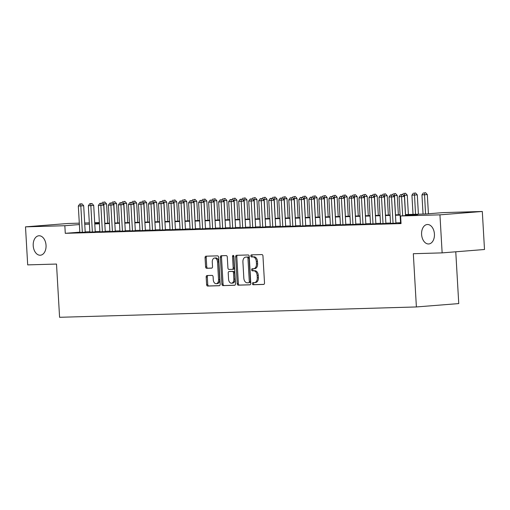 <?xml version="1.0" encoding="UTF-8"?>
<svg xmlns="http://www.w3.org/2000/svg" width="510" height="510" viewBox="0 0 510 510"><rect width="100%" height="100%" fill="white"/><g stroke="black" fill="none" stroke-linecap="round" stroke-linejoin="round"><path stroke-width="0.76" d="M252.412 283.713A1.045 0.689 -94.5 0 0 253.158 284.739L263.613 284.433A1.498 0.982 -94.5 0 0 263.644 284.433A1.498 0.982 -94.5 0 0 264.512 282.91L262.956 256.033A1.498 0.982 -94.5 0 0 261.891 254.573L251.436 254.873A1.045 0.689 -94.5 0 0 251.411 254.873A1.045 0.689 -94.5 0 0 250.805 255.937A1.045 0.689 -94.5 0 0 251.558 256.963L252.909 256.925A4.788 3.149 -94.5 0 1 256.332 261.611L256.46 263.849A4.788 3.149 -94.5 0 1 253.693 268.713A4.788 3.149 -94.5 0 1 253.591 268.719L252.24 268.757A1.045 0.689 -94.5 0 0 252.214 268.764A1.045 0.689 -94.5 0 0 251.608 269.828A1.045 0.689 -94.5 0 0 252.354 270.848L253.712 270.81A4.788 3.149 -94.5 0 1 257.136 275.496L257.263 277.74A4.788 3.149 -94.5 0 1 254.496 282.604A4.788 3.149 -94.5 0 1 254.388 282.61L253.036 282.648A1.045 0.689 -94.5 0 0 253.017 282.648A1.045 0.689 -94.5 0 0 252.412 283.713M253.961 282.623A1.045 0.689 -94.5 0 0 253.553 283.624A1.045 0.689 -94.5 0 0 254.305 284.644L263.88 284.37M252.361 254.847A1.045 0.689 -94.5 0 0 251.953 255.848A1.045 0.689 -94.5 0 0 252.699 256.874L254.056 256.836L252.909 256.925M253.158 268.732A1.045 0.689 -94.5 0 0 252.756 269.733A1.045 0.689 -94.5 0 0 253.502 270.759L254.853 270.721L253.712 270.81M46.04 245.31A9.754 6.413 -94.5 0 0 38.849 235.773A9.754 6.413 -94.5 0 0 33.214 245.68A9.754 6.413 -94.5 0 0 40.398 255.217A9.754 6.413 -94.5 0 0 46.04 245.31M434.424 234.052A9.754 6.413 -94.5 0 0 427.233 224.515A9.754 6.413 -94.5 0 0 421.598 234.422A9.754 6.413 -94.5 0 0 428.782 243.958A9.754 6.413 -94.5 0 0 434.424 234.052M207.073 275.527A1.498 0.982 -94.5 0 0 207.041 275.527A1.498 0.982 -94.5 0 0 206.174 277.051L206.614 284.593A1.498 0.982 -94.5 0 0 207.678 286.053L219.287 285.721A1.498 0.982 -94.5 0 0 219.326 285.715A1.498 0.982 -94.5 0 0 220.186 284.197L218.637 257.32A1.498 0.982 -94.5 0 0 217.566 255.854L205.957 256.192A1.498 0.982 -94.5 0 0 205.925 256.192A1.498 0.982 -94.5 0 0 205.065 257.716L205.587 266.819A1.498 0.982 -94.5 0 0 206.658 268.285L211.624 268.145A1.498 0.982 -94.5 0 0 211.656 268.139A1.498 0.982 -94.5 0 0 212.523 266.622L212.262 262.102A4.003 2.633 -94.5 0 1 214.576 258.041A4.003 2.633 -94.5 0 1 217.528 261.949L218.548 279.646A4.003 2.633 -94.5 0 1 216.234 283.713A4.003 2.633 -94.5 0 1 213.282 279.799L213.11 276.847A1.498 0.982 -94.5 0 0 212.045 275.387L207.073 275.527M405.463 214.57L425.793 213.983L442.967 212.613L482.307 211.471L484.5 249.505L442.138 252.877L413.323 253.712L416.389 306.95L59.581 317.296L56.508 264.052L27.693 264.888L25.5 226.854L67.862 223.488L79.305 223.157M442.138 252.877L439.945 214.844L400.605 215.985L417.779 214.621L405.488 214.971M79.828 232.165L65.28 233.325L401.045 223.59L400.605 215.985M65.28 233.325L64.84 225.72L25.5 226.854M237.207 283.707A1.498 0.982 -94.5 0 0 238.278 285.166L249.887 284.829A1.498 0.982 -94.5 0 0 249.919 284.829A1.498 0.982 -94.5 0 0 250.786 283.311L249.237 256.434A1.498 0.982 -94.5 0 0 248.166 254.968L236.557 255.306A1.498 0.982 -94.5 0 0 236.525 255.306A1.498 0.982 -94.5 0 0 235.658 256.83L237.207 283.707L238.355 283.611A1.498 0.982 -94.5 0 0 239.426 285.077L250.155 284.765M234.587 285.275L222.978 285.613A1.498 0.982 -94.5 0 1 221.907 284.147L220.358 257.269A1.498 0.982 -94.5 0 1 221.225 255.752A1.498 0.982 -94.5 0 1 221.257 255.746L226.223 255.606A1.498 0.982 -94.5 0 1 227.294 257.072L227.925 267.967A1.498 0.982 -94.5 0 0 228.996 269.433L232.292 269.337A1.498 0.982 -94.5 0 0 232.324 269.337A1.498 0.982 -94.5 0 0 233.185 267.814L232.534 256.466A1.045 0.689 -94.5 0 1 233.14 255.402A1.045 0.689 -94.5 0 1 233.911 256.428L235.486 283.751A1.498 0.982 -94.5 0 1 234.619 285.275A1.498 0.982 -94.5 0 1 234.587 285.275L234.651 285.269M400.567 223.093L398.82 223.233L401.019 223.17M390.545 223.386L395.919 223.176M380.524 223.68L385.898 223.463M370.502 223.966L375.87 223.756M360.474 224.26L365.848 224.043M350.453 224.547L355.827 224.336M340.431 224.84L345.805 224.629M330.41 225.127L335.784 224.916M320.388 225.42L325.756 225.21M310.36 225.713L315.735 225.496M300.339 226L305.713 225.79M290.317 226.293L295.692 226.077M280.296 226.58L285.67 226.37M270.274 226.873L275.642 226.663M260.247 227.16L265.621 226.95M250.225 227.454L255.599 227.243M240.204 227.747L245.578 227.53M230.182 228.034L235.556 227.823M220.161 228.327L225.528 228.11M210.133 228.614L215.507 228.403M200.111 228.907L205.485 228.697M190.09 229.194L195.464 228.984M180.068 229.487L185.442 229.277M170.047 229.78L175.415 229.564M160.019 230.067L165.393 229.857M149.997 230.361L155.371 230.15M139.976 230.647L145.35 230.437M129.954 230.941L135.328 230.73M119.926 231.228L125.301 231.017M109.905 231.521L115.279 231.31M99.883 231.814L105.258 231.597M89.862 232.101L95.236 231.891M400.548 222.736L395.9 222.87M390.526 223.029L385.879 223.163M380.505 223.316L375.857 223.45M370.477 223.609L365.836 223.743M360.455 223.896L355.808 224.03M350.434 224.19L345.786 224.323M340.412 224.476L335.765 224.617M330.391 224.77L325.743 224.904M320.363 225.063L315.722 225.197M310.341 225.35L305.694 225.484M300.32 225.643L295.673 225.777M290.298 225.93L285.651 226.064M280.277 226.223L275.63 226.357M270.249 226.51L265.602 226.65M260.227 226.803L255.58 226.937M250.206 227.097L245.559 227.23M240.184 227.383L235.537 227.517M230.157 227.677L225.516 227.811M220.135 227.964L215.488 228.097M210.114 228.257L205.466 228.391M200.092 228.544L195.445 228.684M190.071 228.837L185.423 228.971M180.043 229.13L175.402 229.264M170.021 229.417L165.374 229.551M160 229.71L155.352 229.844M149.978 229.997L145.331 230.131M139.957 230.29L135.309 230.424M129.929 230.577L125.288 230.718M119.907 230.871L115.26 231.004M109.886 231.164L105.239 231.298M99.864 231.451L95.217 231.585M89.843 231.744L85.195 231.878M79.84 232.394L85.215 232.184M416.389 306.95L458.751 303.584L455.768 251.787M482.307 211.471L439.945 214.844M84.679 222.998L89.326 222.864M94.707 222.711L99.354 222.577M94.758 223.578L99.399 223.444M104.779 223.284L109.427 223.15M114.801 222.998L119.448 222.857M124.823 222.704L129.47 222.57M134.844 222.411L139.491 222.277M144.872 222.124L149.513 221.99M154.893 221.831L159.541 221.697M164.915 221.544L169.562 221.41M174.936 221.251L179.584 221.117M184.958 220.964L189.605 220.824M194.986 220.671L199.627 220.537M205.007 220.377L209.655 220.243M215.029 220.09L219.676 219.957M225.05 219.797L229.698 219.663M235.072 219.51L239.719 219.376M245.1 219.217L249.741 219.083M255.121 218.93L259.769 218.79M265.143 218.637L269.79 218.503M275.164 218.344L279.811 218.21M285.186 218.057L289.833 217.923M295.213 217.764L299.854 217.63M305.235 217.477L309.882 217.343M315.256 217.183L319.904 217.05M325.278 216.897L329.925 216.756M335.3 216.603L339.947 216.469M345.327 216.31L349.975 216.176M355.349 216.023L359.996 215.889M365.37 215.73L370.018 215.596M375.392 215.443L380.039 215.309M385.413 215.15L390.061 215.016M395.441 214.863L400.089 214.723M99.373 222.972L94.739 223.335M79.388 224.559L64.84 225.72M400.108 215.131L395.46 215.265M390.086 215.418L385.439 215.558M380.065 215.711L375.417 215.845M370.043 216.004L365.396 216.138M360.015 216.291L355.374 216.425M349.994 216.584L345.346 216.718M339.972 216.871L335.325 217.005M329.951 217.164L325.303 217.298M319.929 217.451L315.282 217.591M309.901 217.744L305.26 217.878M299.88 218.038L295.233 218.172M289.858 218.325L285.211 218.458M279.837 218.618L275.19 218.752M269.815 218.905L265.168 219.039M259.788 219.198L255.14 219.332M249.766 219.485L245.119 219.625M239.745 219.778L235.097 219.912M229.723 220.071L225.076 220.205M219.695 220.358L215.054 220.492M209.674 220.651L205.026 220.785M199.652 220.938L195.005 221.072M189.631 221.232L184.983 221.365M179.609 221.525L174.962 221.659M169.581 221.812L164.94 221.946M159.56 222.105L154.912 222.239M149.538 222.392L144.891 222.526M139.517 222.685L134.869 222.819M129.495 222.972L124.848 223.112M119.468 223.265L114.826 223.399M109.446 223.558L104.799 223.692M99.424 223.845L94.777 223.979M89.403 224.139L84.756 224.272M254.598 282.591L255.535 282.514A4.788 3.149 -94.5 0 0 255.637 282.508A4.788 3.149 -94.5 0 0 258.411 277.644L257.263 277.74M254.853 270.721A4.788 3.149 -94.5 0 1 258.277 275.406L258.411 277.644M253.795 268.706L254.732 268.63A4.788 3.149 -94.5 0 0 254.841 268.623A4.788 3.149 -94.5 0 0 257.607 263.759L256.46 263.849M254.056 256.836A4.788 3.149 -94.5 0 1 257.48 261.522L257.607 263.759M237.43 255.28A1.498 0.982 -94.5 0 0 236.806 256.734L238.355 283.611M248.682 282.776A1.045 0.689 -94.5 0 0 248.708 282.769A1.045 0.689 -94.5 0 0 249.313 281.705L247.949 258.117A1.045 0.689 -94.5 0 0 247.203 257.091L245.775 257.129A4.788 3.149 -94.5 0 0 245.673 257.136A4.788 3.149 -94.5 0 0 242.907 262L243.831 278.128A4.788 3.149 -94.5 0 0 247.254 282.814L248.682 282.776M249.849 282.68L249.83 282.68A1.045 0.689 -94.5 0 0 249.849 282.68A1.045 0.689 -94.5 0 0 250.455 281.616L249.313 281.705M246.712 257.059A4.788 3.149 -94.5 0 1 246.815 257.046A4.788 3.149 -94.5 0 1 246.923 257.04L248.351 257.002A1.045 0.689 -94.5 0 1 249.097 258.022L250.455 281.616M234.855 285.211L222.978 285.613M222.137 255.72A1.498 0.982 -94.5 0 0 221.506 257.18L223.055 284.057A1.498 0.982 -94.5 0 0 224.126 285.523M232.356 269.331L233.433 269.248A1.498 0.982 -94.5 0 0 233.465 269.248A1.498 0.982 -94.5 0 0 234.332 267.724L233.676 256.377L232.534 256.466M233.746 255.829A1.045 0.689 -94.5 0 0 233.676 256.377M228.576 279.282A4.003 2.633 -94.5 0 0 231.527 283.19A4.003 2.633 -94.5 0 0 233.841 279.129L233.478 272.895A1.498 0.982 -94.5 0 0 232.413 271.428L229.117 271.524A1.498 0.982 -94.5 0 0 229.079 271.524A1.498 0.982 -94.5 0 0 228.219 273.048L228.576 279.282M231.527 283.19L232.668 283.101A4.003 2.633 -94.5 0 0 234.982 279.034L233.841 279.129M230.195 271.441A1.498 0.982 -94.5 0 1 230.227 271.435A1.498 0.982 -94.5 0 1 230.259 271.435L233.554 271.339A1.498 0.982 -94.5 0 1 234.625 272.805L234.982 279.034M216.234 283.713L217.375 283.617A4.003 2.633 -94.5 0 0 219.689 279.556L218.548 279.646M214.576 258.041L215.724 257.945A4.003 2.633 -94.5 0 1 218.669 261.859L219.689 279.556M206.837 256.167A1.498 0.982 -94.5 0 0 206.206 257.62L206.735 266.73A1.498 0.982 -94.5 0 0 207.799 268.196L211.892 268.075M207.952 275.502A1.498 0.982 -94.5 0 0 207.321 276.962L207.755 284.497A1.498 0.982 -94.5 0 0 208.826 285.963L219.561 285.651M428.419 213.773L427.316 194.59L421.948 194.89L423.051 214.06M425.557 213.99L424.447 192.799L425.589 192.703L424.447 192.799M421.948 194.89L423.44 192.825M425.589 192.703L427.316 194.59M405.52 215.596L404.417 196.414L401.555 196.643L402.658 215.819M401.548 194.616L402.69 194.527L400.541 194.648L401.548 194.616L401.555 196.643L399.05 196.713L400.573 223.182M404.417 196.414L402.69 194.527M400.541 194.648L399.05 196.713M418.404 214.194L417.295 194.884L411.921 195.183L413.03 214.353M415.535 214.276L414.42 193.086L415.567 192.997L414.42 193.086M411.921 195.183L413.419 193.118M415.567 192.997L417.295 194.884M408.382 214.487L407.267 195.171L403.512 195.426M405.514 214.57L404.398 193.379L405.546 193.284L404.398 193.379M402.581 194.533L403.397 193.405M405.546 193.284L407.267 195.171M398.361 214.774L397.245 195.464L393.49 195.719M395.486 214.857L394.377 193.666L395.524 193.577L394.377 193.666M392.56 194.82L393.376 193.698M395.524 193.577L397.245 195.464M388.339 215.067L387.224 195.757L383.469 196.006M385.464 215.15L384.355 193.959L385.496 193.87L384.355 193.959M382.538 195.113L383.354 193.985M385.496 193.87L387.224 195.757M395.926 223.265L394.389 196.707L391.527 196.93L393.057 223.399M391.521 194.909L392.668 194.82L390.52 194.935L391.521 194.909L391.527 196.93L389.022 197.007L390.552 223.476M394.389 196.707L392.668 194.82M390.52 194.935L389.022 197.007M385.898 223.552L384.368 196.994L381.505 197.223L383.036 223.692M381.499 195.202L382.647 195.107L380.498 195.228L381.499 195.202L381.505 197.223L379 197.293L380.53 223.762M384.368 196.994L382.647 195.107M380.498 195.228L379 197.293M375.876 223.845L374.346 197.287L371.484 197.517L373.008 223.986M371.478 195.489L372.625 195.4L370.477 195.521L371.478 195.489L371.484 197.517L368.979 197.587L370.502 224.056M374.346 197.287L372.625 195.4M370.477 195.521L368.979 197.587M365.855 224.132L364.325 197.574L361.462 197.803L362.986 224.272M361.456 195.783L362.597 195.687L360.455 195.808L361.456 195.783L361.462 197.803L358.957 197.88L360.481 224.349M364.325 197.574L362.597 195.687M360.455 195.808L358.957 197.88M378.312 215.354L377.202 196.044L373.447 196.299M375.443 215.437L374.334 194.246L375.475 194.157L374.334 194.246M372.517 195.4L373.326 194.278M375.475 194.157L377.202 196.044M355.833 224.425L354.303 197.867L351.441 198.097L352.965 224.566M351.435 196.069L352.576 195.98L350.427 196.101L351.435 196.069L351.441 198.097L348.936 198.167L350.459 224.636M354.303 197.867L352.576 195.98M350.427 196.101L348.936 198.167M368.29 215.647L367.181 196.337L363.42 196.592M365.421 215.73L364.306 194.54L365.453 194.45L364.306 194.54M362.495 195.693L363.305 194.571M365.453 194.45L367.181 196.337M345.812 224.712L344.275 198.16L341.413 198.384L342.943 224.853M341.407 196.363L342.554 196.273L340.406 196.388L341.407 196.363L341.413 198.384L338.908 198.46L340.438 224.929M344.275 198.16L342.554 196.273M340.406 196.388L338.908 198.46M358.269 215.94L357.153 196.624L353.398 196.879M355.4 216.023L354.284 194.833L355.432 194.737L354.284 194.833M352.467 195.98L353.283 194.858M355.432 194.737L357.153 196.624M335.784 225.006L334.254 198.447L331.392 198.677L332.922 225.146M331.385 196.65L332.533 196.56L330.384 196.681L331.385 196.65L331.392 198.677L328.886 198.747L330.416 225.216M334.254 198.447L332.533 196.56M330.384 196.681L328.886 198.747M348.247 216.227L347.131 196.917L343.377 197.172M345.372 216.31L344.263 195.12L345.41 195.03L344.263 195.12M342.446 196.273L343.262 195.151M345.41 195.03L347.131 196.917M325.762 225.299L324.233 198.741L321.37 198.964L322.894 225.433M321.364 196.943L322.511 196.854L320.363 196.975L321.364 196.943L321.37 198.964L318.865 199.04L320.388 225.509M324.233 198.741L322.511 196.854M320.363 196.975L318.865 199.04M338.226 216.52L337.11 197.211L333.355 197.459M335.35 216.603L334.241 195.413L335.382 195.317L334.241 195.413M332.424 196.567L333.24 195.438M335.382 195.317L337.11 197.211M315.741 225.586L314.211 199.027L311.349 199.257L312.872 225.726M311.342 197.236L312.483 197.141L310.341 197.262L311.342 197.236L311.349 199.257L308.843 199.327L310.367 225.796M314.211 199.027L312.483 197.141M310.341 197.262L308.843 199.327M328.198 216.807L327.089 197.498L323.334 197.752M325.329 216.89L324.22 195.7L325.361 195.61L324.22 195.7M322.403 196.854L323.212 195.732M325.361 195.61L327.089 197.498M305.719 225.879L304.19 199.321L301.327 199.55L302.851 226.019M301.321 197.523L302.462 197.434L300.313 197.555L301.321 197.523L301.327 199.55L298.822 199.62L300.345 226.089M304.19 199.321L302.462 197.434M300.313 197.555L298.822 199.62M318.176 217.101L317.061 197.791L313.306 198.039M315.308 217.183L314.192 195.993L315.339 195.904L314.192 195.993M312.381 197.147L313.191 196.018M315.339 195.904L317.061 197.791M295.698 226.166L294.162 199.608L291.299 199.837L292.829 226.306M291.293 197.816L292.44 197.721L290.292 197.842L291.293 197.816L291.299 199.837L288.794 199.914L290.324 226.383M294.162 199.608L292.44 197.721M290.292 197.842L288.794 199.914M308.155 217.387L307.039 198.078L303.284 198.333M305.286 217.47L304.17 196.28L305.318 196.191L304.17 196.28M302.353 197.434L303.169 196.312M305.318 196.191L307.039 198.078M285.67 226.459L284.14 199.901L281.278 200.13L282.808 226.599M281.271 198.103L282.419 198.014L280.27 198.135L281.271 198.103L281.278 200.13L278.772 200.201L280.302 226.669M284.14 199.901L282.419 198.014M280.27 198.135L278.772 200.201M298.133 217.681L297.018 198.371L293.263 198.626M295.258 217.764L294.149 196.573L295.296 196.484L294.149 196.573M292.332 197.727L293.148 196.605M295.296 196.484L297.018 198.371M275.649 226.746L274.119 200.194L271.256 200.417L272.78 226.886M271.25 198.396L272.397 198.307L270.249 198.422L271.25 198.396L271.256 200.417L268.751 200.494L270.274 226.963M274.119 200.194L272.397 198.307M270.249 198.422L268.751 200.494M288.112 217.974L286.996 198.658L283.241 198.913M285.237 218.057L284.127 196.866L285.269 196.771L284.127 196.866M282.31 198.014L283.126 196.892M285.269 196.771L286.996 198.658M265.627 227.039L264.097 200.481L261.235 200.71L262.758 227.179M261.228 198.683L262.369 198.594L260.221 198.715L261.228 198.683L261.235 200.71L258.729 200.781L260.253 227.25M264.097 200.481L262.369 198.594M260.221 198.715L258.729 200.781M278.084 218.261L276.975 198.951L273.22 199.206M275.215 218.344L274.106 197.153L275.247 197.064L274.106 197.153M272.289 198.307L273.099 197.185M275.247 197.064L276.975 198.951M255.606 227.333L254.076 200.774L251.213 200.997L252.737 227.466M251.207 198.976L252.348 198.887L250.2 199.008L251.207 198.976L251.213 200.997L248.708 201.074L250.231 227.543M254.076 200.774L252.348 198.887M250.2 199.008L248.708 201.074M268.062 218.554L266.947 199.244L263.192 199.493M265.194 218.637L264.078 197.447L265.226 197.351L264.078 197.447M262.267 198.6L263.077 197.472M265.226 197.351L266.947 199.244M245.584 227.619L244.048 201.061L241.185 201.291L242.715 227.76M241.179 199.27L242.326 199.174L240.178 199.295L241.179 199.27L241.185 201.291L238.68 201.361L240.21 227.83M244.048 201.061L242.326 199.174M240.178 199.295L238.68 201.361M258.041 218.841L256.925 199.531L253.17 199.786M255.172 218.924L254.056 197.733L255.204 197.644L254.056 197.733M252.24 198.887L253.056 197.765M255.204 197.644L256.925 199.531M235.556 227.913L234.026 201.354L231.164 201.584L232.694 228.053M231.157 199.557L232.305 199.467L230.157 199.588L231.157 199.557L231.164 201.584L228.658 201.654L230.188 228.123M234.026 201.354L232.305 199.467M230.157 199.588L228.658 201.654M248.019 219.134L246.904 199.824L243.149 200.073M245.144 219.217L244.035 198.027L245.183 197.937L244.035 198.027M242.218 199.18L243.034 198.052M245.183 197.937L246.904 199.824M225.535 228.199L224.005 201.641L221.142 201.871L222.666 228.34M221.136 199.85L222.277 199.754L220.135 199.875L221.136 199.85L221.142 201.871L218.637 201.947L220.161 228.416M224.005 201.641L222.277 199.754M220.135 199.875L218.637 201.947M237.998 219.421L236.882 200.111L233.127 200.366M235.123 219.504L234.013 198.313L235.155 198.224L234.013 198.313M232.197 199.467L233.013 198.345M235.155 198.224L236.882 200.111M215.513 228.493L213.983 201.934L211.121 202.164L212.644 228.633M211.114 200.137L212.256 200.047L210.107 200.169L211.114 200.137L211.121 202.164L208.615 202.234L210.139 228.703M213.983 201.934L212.256 200.047M210.107 200.169L208.615 202.234M227.97 219.714L226.861 200.404L223.099 200.659M225.101 219.797L223.992 198.607L225.133 198.517L223.992 198.607M222.175 199.761L222.985 198.639M225.133 198.517L226.861 200.404M205.492 228.78L203.962 202.228L201.099 202.451L202.623 228.92M201.087 200.43L202.234 200.341L200.086 200.455L201.087 200.43L201.099 202.451L198.594 202.527L200.118 228.996M203.962 202.228L202.234 200.341M200.086 200.455L198.594 202.527M217.948 220.008L216.833 200.691L213.078 200.946M215.08 220.09L213.964 198.9L215.112 198.804L213.964 198.9M212.154 200.047L212.963 198.925M215.112 198.804L216.833 200.691M195.47 229.073L193.934 202.515L191.072 202.744L192.601 229.213M191.065 200.717L192.213 200.628L190.064 200.749L191.065 200.717L191.072 202.744L188.566 202.814L190.096 229.283M193.934 202.515L192.213 200.628M190.064 200.749L188.566 202.814M207.927 220.294L206.811 200.985L203.056 201.24M205.058 220.377L203.943 199.187L205.09 199.098L203.943 199.187M202.126 200.341L202.942 199.219M205.09 199.098L206.811 200.985M185.442 229.366L183.912 202.808L181.05 203.031L182.58 229.506M181.044 201.01L182.191 200.921L180.043 201.042L181.044 201.01L181.05 203.031L178.545 203.107L180.075 229.576M183.912 202.808L182.191 200.921M180.043 201.042L178.545 203.107M197.905 220.588L196.79 201.278L193.035 201.526M195.03 220.671L193.921 199.48L195.069 199.384L193.921 199.48M192.104 200.634L192.92 199.506M195.069 199.384L196.79 201.278M175.421 229.653L173.891 203.095L171.028 203.324L172.552 229.793M171.022 201.303L172.163 201.208L170.021 201.329L171.022 201.303L171.028 203.324L168.523 203.394L170.047 229.863M173.891 203.095L172.163 201.208M170.021 201.329L168.523 203.394M187.878 220.875L186.768 201.565L183.013 201.82M185.009 220.958L183.9 199.767L185.041 199.678L183.9 199.767M182.083 200.921L182.892 199.799M185.041 199.678L186.768 201.565M165.399 229.946L163.869 203.388L161.007 203.617L162.531 230.087M161.001 201.59L162.142 201.501L159.993 201.622L161.001 201.59L161.007 203.617L158.502 203.688L160.025 230.157M163.869 203.388L162.142 201.501M159.993 201.622L158.502 203.688M177.856 221.168L176.747 201.858L172.986 202.107M174.987 221.251L173.878 200.06L175.019 199.971L173.878 200.06M172.061 201.214L172.871 200.086M175.019 199.971L176.747 201.858M167.835 221.455L166.719 202.145L162.964 202.4M164.966 221.538L163.85 200.347L164.998 200.258L163.85 200.347M162.033 201.501L162.849 200.379M164.998 200.258L166.719 202.145M157.813 221.748L156.697 202.438L152.943 202.693M154.944 221.831L153.829 200.64L154.976 200.551L153.829 200.64M152.012 201.794L152.828 200.672M154.976 200.551L156.697 202.438M155.378 230.233L153.848 203.675L150.986 203.904L152.509 230.373M150.973 201.883L152.12 201.788L149.972 201.909L150.973 201.883L150.986 203.904L148.474 203.981L150.004 230.45M153.848 203.675L152.12 201.788M149.972 201.909L148.474 203.981M145.356 230.526L143.82 203.968L140.958 204.198L142.488 230.667M140.951 202.17L142.099 202.081L139.95 202.202L140.951 202.17L140.958 204.198L138.452 204.268L139.982 230.737M143.82 203.968L142.099 202.081M139.95 202.202L138.452 204.268M135.328 230.82L133.798 204.261L130.936 204.484L132.466 230.953M130.93 202.464L132.077 202.374L129.929 202.489L130.93 202.464L130.936 204.484L128.431 204.561L129.954 231.03M133.798 204.261L132.077 202.374M129.929 202.489L128.431 204.561M147.792 222.041L146.676 202.725L142.921 202.98M144.916 222.124L143.807 200.934L144.948 200.838L143.807 200.934M141.99 202.081L142.806 200.959M144.948 200.838L146.676 202.725M125.307 231.106L123.777 204.548L120.915 204.778L122.438 231.247M120.908 202.75L122.049 202.661L119.907 202.782L120.908 202.75L120.915 204.778L118.409 204.848L119.933 231.317M123.777 204.548L122.049 202.661M119.907 202.782L118.409 204.848M137.764 222.328L136.655 203.018L132.9 203.273M134.895 222.411L133.786 201.22L134.927 201.131L133.786 201.22M131.969 202.374L132.778 201.252M134.927 201.131L136.655 203.018M115.285 231.4L113.755 204.841L110.893 205.071L112.417 231.54M110.887 203.044L112.028 202.954L109.88 203.076L110.887 203.044L110.893 205.071L108.388 205.141L109.911 231.61M113.755 204.841L112.028 202.954M109.88 203.076L108.388 205.141M127.742 222.621L126.633 203.311L122.872 203.56M124.873 222.704L123.758 201.514L124.905 201.418L123.758 201.514M121.947 202.668L122.757 201.539M124.905 201.418L126.633 203.311M105.264 231.687L103.734 205.128L100.872 205.358L102.395 231.827M100.859 203.337L102.006 203.241L99.858 203.362L100.859 203.337L100.872 205.358L98.36 205.428L99.89 231.897M103.734 205.128L102.006 203.241M99.858 203.362L98.36 205.428M117.721 222.908L116.605 203.598L112.85 203.853M114.852 222.991L113.736 201.801L114.884 201.711L113.736 201.801M111.919 202.954L112.735 201.833M114.884 201.711L116.605 203.598M95.242 231.98L93.706 205.422L90.844 205.651L92.374 232.12M90.837 203.624L91.985 203.535L89.836 203.656L90.837 203.624L90.844 205.651L88.338 205.721L89.868 232.19M93.706 205.422L91.985 203.535M89.836 203.656L88.338 205.721M107.699 223.201L106.584 203.892L102.829 204.14M104.83 223.284L103.715 202.094L104.862 202.005L103.715 202.094M101.898 203.248L102.714 202.119M104.862 202.005L106.584 203.892M85.215 232.267L83.685 205.715L80.822 205.938L82.352 232.407M80.816 203.917L81.963 203.822L79.815 203.943L80.816 203.917L80.822 205.938L78.317 206.014L79.84 232.483M83.685 205.715L81.963 203.822M79.815 203.943L78.317 206.014M254.305 284.644L253.158 284.739M252.699 256.874L251.558 256.963M253.502 270.759L252.354 270.848M258.277 275.406L257.136 275.496M257.48 261.522L256.332 261.611M236.806 256.734L235.658 256.83M239.426 285.077L238.278 285.166M249.097 258.022L247.949 258.117M248.351 257.002L247.203 257.091M246.923 257.04L245.775 257.129M223.055 284.057L221.907 284.147M221.506 257.18L220.358 257.269M234.332 267.724L233.185 267.814M234.625 272.805L233.478 272.895M233.554 271.339L232.413 271.428M230.259 271.435L229.117 271.524M218.669 261.859L217.528 261.949M207.799 268.196L206.658 268.285M206.735 266.73L205.587 266.819M206.206 257.62L205.065 257.716M208.826 285.963L207.678 286.053M207.755 284.497L206.614 284.593M207.321 276.962L206.174 277.051M255.637 282.508L254.496 282.604M254.841 268.623L253.693 268.713M246.815 257.046L245.673 257.136M233.465 269.248L232.324 269.337M230.227 271.435L229.079 271.524"/></g></svg>
